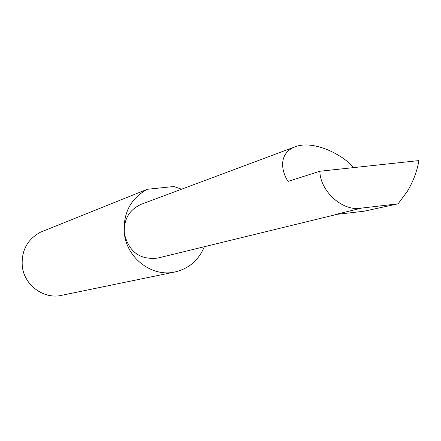 <?xml version="1.0" encoding="UTF-8"?>
<svg xmlns="http://www.w3.org/2000/svg" width="441" height="441" viewBox="0 0 441 441"><rect width="100%" height="100%" fill="white"/><g stroke="black" fill="none" stroke-linecap="round" stroke-linejoin="round"><path stroke-width="0.66" d="M353.406 167.641C344.713 156.053 314.405 139.295 294.963 146.836C277.51 153.843 281.876 172.343 288.078 181.4L319.835 171.251C320.353 191.923 343.357 211.989 361.648 208.086L398.091 203.825L407.302 191.405C413.035 181.94 416.916 171.67 418.95 160.579L319.835 171.251M337.133 214.332L157.834 258.057C140.122 260.107 128.97 251.998 124.384 233.73C127.08 258.52 152.217 277.317 174.956 271.981L61.613 295.338C43.758 299.511 24.266 285.266 22.298 266.358C21.19 250.868 27.232 239.491 40.423 232.22L147.266 189.283C130.459 198.61 122.83 213.427 124.384 233.73C123.441 219.618 129.075 209.795 141.285 204.26L294.963 146.836M174.956 271.981C188.864 268.657 198.659 260.234 204.348 246.712M361.648 208.086L335.138 214.563L364.04 211.222L398.091 203.825M181.565 189.206L173.864 186.51L147.266 189.283"/></g></svg>
